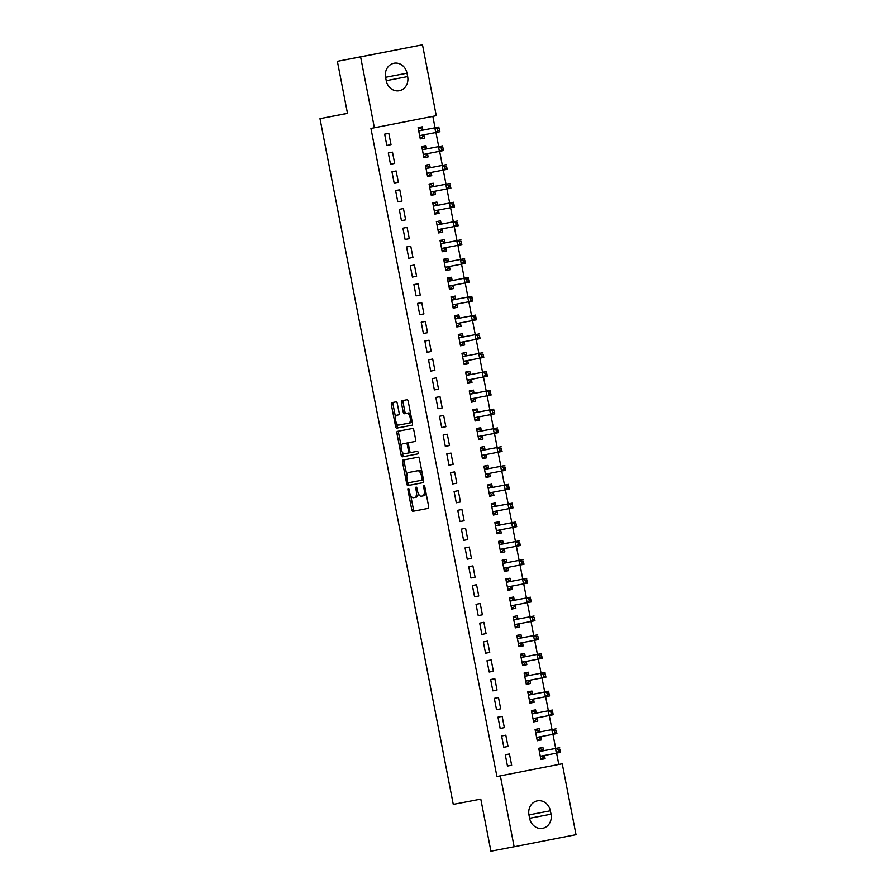 <?xml version="1.0" encoding="UTF-8"?>
<svg xmlns="http://www.w3.org/2000/svg" width="896" height="896" viewBox="0 0 896 896"><rect width="100%" height="100%" fill="white"/><g stroke="black" fill="none" stroke-linecap="round" stroke-linejoin="round"><path stroke-width="1.34" d="M408.274 488.589L408.274 488.589A1.322 0.605 -101 0 0 407.938 490L411.746 509.611A1.882 0.862 -101 0 0 412.944 511.291L428.142 508.39A1.882 0.862 -101 0 0 428.154 508.39A1.882 0.862 -101 0 0 428.635 506.386L424.816 486.763A1.322 0.605 -101 0 0 423.976 485.587L423.976 485.587A1.322 0.605 -101 0 0 423.64 486.998L424.133 489.53A6.014 2.755 -101 0 1 422.587 495.958L421.31 496.194A6.014 2.755 -101 0 1 417.458 490.806L416.965 488.275A1.322 0.605 -101 0 0 416.125 487.088L416.125 487.088A1.322 0.605 -101 0 0 415.789 488.499L416.282 491.03A6.014 2.755 -101 0 1 414.725 497.459L413.459 497.706A6.014 2.755 -101 0 1 409.606 492.307L409.114 489.776A1.322 0.605 -101 0 0 408.274 488.589M397.298 403.525A1.882 0.862 -101 0 0 396.099 401.845L391.832 402.662A1.882 0.862 -101 0 0 391.35 404.667L395.584 426.451A1.882 0.862 -101 0 0 396.782 428.131L411.981 425.23A1.882 0.862 -101 0 0 412.462 423.214L408.229 401.442A1.882 0.862 -101 0 0 407.03 399.75L401.878 400.736A1.882 0.862 -101 0 0 401.397 402.741L403.211 412.07A1.882 0.862 -101 0 0 404.41 413.75L406.963 413.258A5.029 2.296 -101 0 1 410.178 417.76A5.029 2.296 -101 0 1 408.89 423.136A5.029 2.296 -101 0 1 408.878 423.136L398.877 425.051A5.029 2.296 -101 0 1 395.662 420.549A5.029 2.296 -101 0 1 396.95 415.173A5.029 2.296 -101 0 1 396.962 415.173L398.63 414.859A1.882 0.862 -101 0 0 399.112 412.854L397.298 403.525M416.405 497.134L416.394 497.134A6.014 2.755 -101 0 0 416.405 497.134A6.014 2.755 -101 0 0 418.186 493.214M424.256 495.634L422.587 495.958A6.014 2.755 -101 0 0 422.587 495.958L424.245 495.634A6.014 2.755 -101 0 0 424.256 495.634A6.014 2.755 -101 0 0 425.97 492.699M374.382 127.781L360.606 56.885L422.486 44.8L436.262 115.696L370.944 128.442L496.922 776.518L562.24 763.773L576.016 834.68L514.136 846.754L500.36 775.858M514.136 846.754L490.918 851.2L480.794 799.109L453.264 804.373L319.984 118.675L347.502 113.411L337.378 61.32L360.606 56.885M402.987 460.074L402.987 460.074A1.882 0.862 -101 0 0 402.506 462.078L406.739 483.862A1.882 0.862 -101 0 0 407.949 485.542L423.136 482.642A1.882 0.862 -101 0 0 423.147 482.642A1.882 0.862 -101 0 0 423.629 480.626L419.395 458.853A1.882 0.862 -101 0 0 418.186 457.162L402.987 460.074M401.162 455.157L396.928 433.373A1.882 0.862 -101 0 1 397.41 431.368L412.608 428.456A1.882 0.862 -101 0 1 413.818 430.147L415.621 439.466A1.882 0.862 -101 0 1 415.139 441.47L408.979 442.646A1.882 0.862 -101 0 0 408.486 444.662L409.696 450.845A1.882 0.862 -101 0 0 410.894 452.525L417.312 451.304A1.322 0.605 -101 0 1 418.152 452.48A1.322 0.605 -101 0 1 417.816 453.88L402.36 456.837A1.882 0.862 -101 0 1 401.162 455.157L402.83 454.832L402.304 452.11M347.48 113.31L319.984 118.675M390.488 164.248L394.677 163.43L392.482 152.152L388.293 152.97L390.488 164.248L394.677 163.43M428.12 156.901L423.931 157.707L428.12 156.901L427.526 153.854M426.518 148.669L425.925 145.622L421.747 146.44L423.942 157.718M397.802 201.858L401.979 201.051L399.784 189.762L395.606 190.579L397.802 201.858M435.434 194.522L431.245 195.317L435.434 194.522L434.84 191.475M433.832 186.278L433.238 183.232L429.061 184.05L431.245 195.328M405.115 239.478L409.293 238.661L407.098 227.371L402.92 228.189L405.115 239.478L409.293 238.661M441.146 223.888L440.552 220.842L436.363 221.659L438.558 232.949L442.747 232.131L442.154 229.085M412.429 277.088L416.606 276.27L414.411 264.992L410.234 265.81L412.429 277.088L416.606 276.27M450.05 269.741L445.872 270.547L450.05 269.741L449.467 266.694M448.448 261.509L447.866 258.462L443.677 259.28L445.872 270.558M419.731 314.698L423.92 313.891L421.725 302.602L417.547 303.419L419.731 314.698M457.363 307.362L453.186 308.157L457.363 307.362L456.77 304.315M455.762 299.118L455.168 296.072L450.99 296.89L453.186 308.168M427.045 352.318L431.222 351.501L429.038 340.211L424.85 341.029L427.045 352.318L431.222 351.501M463.075 336.728L462.482 333.682L458.304 334.499L460.499 345.789L464.677 344.971L464.083 341.925M434.358 389.928L438.536 389.11L436.341 377.832L432.163 378.65L434.358 389.928L438.536 389.11M471.99 382.581L467.802 383.387L471.99 382.581L471.397 379.534M470.389 374.349L469.795 371.302L465.618 372.12L467.802 383.398M441.672 427.538L445.85 426.731L443.654 415.442L439.477 416.259L441.672 427.538M479.304 420.202L475.115 420.997L479.304 420.202L478.71 417.155M477.702 411.958L477.109 408.912L472.92 409.73L475.115 421.008M448.986 465.158L453.163 464.341L450.968 453.051L446.79 453.869L448.986 465.158M485.005 449.568L484.422 446.522L480.234 447.339L482.429 458.629L486.606 457.811L486.024 454.765M456.288 502.768L460.477 501.95L458.282 490.672L454.093 491.49L456.288 502.768L460.477 501.95M493.92 495.421L489.742 496.227L493.92 495.421L493.326 492.374M492.318 487.189L491.725 484.142L487.547 484.96L489.742 496.238M463.602 540.378L467.779 539.571L465.595 528.282L461.406 529.099L463.602 540.378M501.234 533.042L497.045 533.837L501.234 533.042L500.64 529.995M499.632 524.798L499.038 521.752L494.861 522.57L497.056 533.848M470.915 577.998L475.093 577.181L472.898 565.891L468.72 566.709L470.915 577.998L475.093 577.181M506.946 562.408L506.352 559.362L502.174 560.179L504.358 571.469L508.547 570.651L507.954 567.605M478.229 615.608L482.406 614.79L480.211 603.512L476.034 604.33L478.229 615.608L482.406 614.79M515.861 608.261L511.672 609.067L515.861 608.261L515.267 605.214M514.259 600.018L513.666 596.982L509.477 597.8L511.672 609.078M485.542 653.218L489.72 652.4L487.525 641.122L483.347 641.939L485.542 653.218M523.163 645.882L518.986 646.677L523.163 645.882L522.57 642.835M521.562 637.638L520.968 634.592L516.79 635.41L518.986 646.688M492.845 690.838L497.034 690.021L494.838 678.731L490.65 679.549L492.845 690.838L497.034 690.021M528.875 675.248L528.282 672.202L524.104 673.019L526.299 684.309L530.477 683.491L529.883 680.445M500.158 728.448L504.336 727.63L502.152 716.352L497.963 717.17L500.158 728.448L504.336 727.63M537.79 721.101L533.602 721.907L537.79 721.101L537.197 718.054M536.189 712.858L535.595 709.822L531.418 710.64L533.613 721.918M507.472 766.058L511.65 765.24L509.454 753.962L505.277 754.779L507.472 766.058M545.104 758.71L540.915 759.517L545.104 758.71L544.51 755.675M543.502 750.478L542.909 747.432L538.731 748.25L540.915 759.528M496.922 776.518L558.802 764.434L556.595 753.122M555.677 748.406L552.944 734.317M552.026 729.59L549.282 715.501M548.374 710.786L545.63 696.696M544.712 691.981L541.979 677.891M541.061 673.176L538.317 659.086M537.398 654.371L534.666 640.282M533.747 635.566L531.003 621.477M530.096 616.762L527.352 602.661M526.434 597.946L523.701 583.856M522.782 579.141L520.038 565.051M519.12 560.336L516.387 546.246M515.469 541.531L512.725 527.442M511.818 522.726L509.074 508.637M508.155 503.922L505.422 489.821M504.504 485.106L501.76 471.016M500.842 466.301L498.109 452.211M497.19 447.496L494.458 433.406M493.539 428.691L490.795 414.602M489.877 409.886L487.144 395.797M486.226 391.082L483.482 376.992M482.563 372.266L479.83 358.176M478.912 353.461L476.179 339.371M475.261 334.656L472.517 320.566M471.598 315.851L468.866 301.762M467.947 297.046L465.203 282.957M464.285 278.242L461.552 264.152M460.634 259.426L457.901 245.336M456.982 240.621L454.238 226.531M453.32 221.816L450.587 207.726M449.669 203.011L446.925 188.922M446.006 184.206L443.274 170.117M442.355 165.402L439.622 151.312M438.704 146.586L435.96 132.496M435.042 127.781L432.824 116.368M541.442 739.906L537.264 740.712L541.442 739.906L540.848 736.87M539.84 731.674L539.246 728.627L535.069 729.445L537.264 740.723M503.81 747.253L507.998 746.435L505.803 735.157L501.626 735.974L503.81 747.253L507.998 746.435M532.526 694.053L531.944 691.018L527.755 691.824L529.95 703.114L534.139 702.296L533.546 699.25M496.507 709.643L500.685 708.826L498.49 697.536L494.312 698.354L496.507 709.643L500.685 708.826M526.826 664.686L522.637 665.482L526.826 664.686L526.232 661.64M525.224 656.443L524.63 653.397L520.453 654.214L522.637 665.504M489.194 672.034L493.371 671.216L491.176 659.926L486.998 660.744L489.194 672.034M519.512 627.066L515.323 627.872L519.512 627.066L518.918 624.03M517.91 618.834L517.317 615.787L513.139 616.605L515.334 627.883M481.88 634.413L486.058 633.595L483.874 622.317L479.685 623.134L481.88 634.413L486.058 633.595M510.597 581.213L510.003 578.178L505.826 578.984L508.021 590.274L512.198 589.456L511.605 586.41M474.566 596.803L478.755 595.986L476.56 584.707L472.371 585.514L474.566 596.803L478.755 595.986M504.885 551.846L500.707 552.642L504.885 551.846L504.291 548.8M503.283 543.603L502.69 540.557L498.512 541.374L500.707 552.664M467.264 559.194L471.442 558.376L469.246 547.086L465.069 547.904L467.264 559.194M497.582 514.226L493.394 515.032L497.582 514.226L496.989 511.19M495.981 505.994L495.387 502.947L491.198 503.765L493.394 515.043M459.95 521.573L464.128 520.755L461.933 509.477L457.755 510.294L459.95 521.573L464.128 520.755M488.667 468.373L488.074 465.338L483.896 466.144L486.08 477.434L490.269 476.616L489.675 473.57M452.637 483.963L456.814 483.146L454.619 471.867L450.442 472.674L452.637 483.963L456.814 483.146M481.354 430.763L480.76 427.717L476.582 428.534L478.778 439.824L482.955 439.006L482.362 435.96M445.323 446.354L449.501 445.536L447.317 434.246L443.128 435.064L445.323 446.354M475.642 401.386L471.464 402.192L475.642 401.386L475.048 398.35M474.04 393.154L473.446 390.107L469.269 390.925L471.464 402.203M438.01 408.733L442.198 407.915L440.003 396.637L435.826 397.454L438.01 408.733L442.198 407.915M466.726 355.533L466.144 352.498L461.955 353.304L464.15 364.594L468.328 363.776L467.746 360.73M430.707 371.123L434.885 370.306L432.69 359.027L428.512 359.834L430.707 371.123L434.885 370.306M461.026 326.166L456.837 326.962L461.026 326.166L460.432 323.12M459.424 317.923L458.83 314.877L454.642 315.694L456.837 326.984M423.394 333.514L427.571 332.696L425.376 321.406L421.198 322.224L423.394 333.514M453.712 288.546L449.523 289.352L453.712 288.546L453.118 285.51M452.11 280.314L451.517 277.267L447.339 278.085L449.523 289.363M416.08 295.893L420.258 295.075L418.062 283.797L413.885 284.614L416.08 295.893L420.258 295.075M444.797 242.693L444.203 239.658L440.026 240.464L442.221 251.754L446.398 250.936L445.805 247.89M408.766 258.283L412.944 257.466L410.76 246.187L406.571 246.994L408.766 258.283L412.944 257.466M439.085 213.326L434.907 214.122L439.085 213.326L438.491 210.28M437.483 205.083L436.89 202.037L432.712 202.854L434.907 214.144M401.453 220.674L405.642 219.856L403.446 208.566L399.269 209.384L401.453 220.674M431.771 175.706L427.594 176.512L431.771 175.706L431.189 172.67M430.17 167.474L429.587 164.427L425.398 165.245L427.594 176.523M394.15 183.053L398.328 182.235L396.133 170.957L391.955 171.774L394.15 183.053L398.328 182.235M422.867 129.853L422.274 126.818L418.085 127.624L420.28 138.914L424.469 138.096L423.875 135.05M386.837 145.443L391.014 144.626L388.819 133.347L384.642 134.154L386.837 145.443L391.014 144.626M385.594 77.381A12.264 10.909 -100.8 0 1 393.994 63.246A12.264 10.909 -100.8 0 1 406.997 73.203L407.658 76.586A12.264 10.909 -100.8 0 1 399.258 90.72A12.264 10.909 -100.8 0 1 386.254 80.763L385.594 77.381M337.378 61.32L422.486 44.8M558.802 764.434L562.24 763.773M551.029 814.184A12.264 10.909 -100.8 0 1 542.629 828.318A12.264 10.909 -100.8 0 1 529.626 818.362L528.965 814.979A12.264 10.909 -100.8 0 1 537.365 800.845A12.264 10.909 -100.8 0 1 550.368 810.79L551.029 814.184L529.603 818.283M511.65 765.24L507.472 766.046M534.139 702.296L529.95 703.091M530.477 683.491L526.299 684.286M493.371 671.216L489.194 672.011M489.72 652.4L485.531 653.206M512.198 589.456L508.021 590.251M508.547 570.651L504.358 571.446M471.442 558.376L467.253 559.171M467.779 539.571L463.602 540.366M490.269 476.616L486.08 477.411M486.606 457.811L482.429 458.606M453.163 464.341L448.974 465.136M482.955 439.006L478.766 439.802M449.501 445.536L445.323 446.331M445.85 426.731L441.661 427.526M468.328 363.776L464.15 364.571M464.677 344.971L460.488 345.766M427.571 332.696L423.382 333.491M423.92 313.891L419.731 314.686M446.398 250.936L442.21 251.742M442.747 232.131L438.558 232.926M405.642 219.856L401.453 220.651M401.979 201.051L397.802 201.846M424.469 138.096L420.28 138.902M410.76 495.611L413.414 509.286A1.882 0.862 -101 0 0 414.624 510.966L428.221 508.368M408.262 482.787L408.408 483.538A1.882 0.862 -101 0 0 409.618 485.218L423.214 482.619M404.6 459.76A1.882 0.862 -101 0 0 404.174 461.754L406.84 475.44M407.523 481.6A1.322 0.605 -101 0 0 408.374 482.787L421.714 480.234A1.322 0.605 -101 0 0 422.05 478.822L421.534 476.146A6.014 2.755 -101 0 0 417.682 470.758L408.565 472.506A6.014 2.755 -101 0 0 408.554 472.506A6.014 2.755 -101 0 0 407.008 478.923L407.523 481.6M423.382 479.909L421.714 480.234L423.382 479.909A1.322 0.605 -101 0 0 423.483 479.864M422.05 472.517A6.014 2.755 -101 0 0 419.35 470.434L417.682 470.758M410.222 472.181A6.014 2.755 -101 0 1 410.234 472.181L419.35 470.434M401.162 446.197L398.597 433.048L396.928 433.373M399.011 431.054A1.882 0.862 -101 0 0 398.597 433.048M415.206 441.448L410.648 442.322M417.872 453.869L402.36 456.837M408.486 443.307A1.882 0.862 -101 0 0 407.781 442.87L402.573 443.878A5.029 2.296 -101 0 0 402.573 443.878A5.029 2.296 -101 0 0 401.285 449.243A5.029 2.296 -101 0 0 404.499 453.746L408.027 453.074A1.882 0.862 -101 0 0 408.509 451.069L407.31 444.886A1.882 0.862 -101 0 0 406.101 443.195L404.253 443.542A5.029 2.296 -101 0 0 404.242 443.554M409.696 452.749L408.027 453.074L409.696 452.749A1.882 0.862 -101 0 0 410.189 452.099M402.83 454.832A1.882 0.862 -101 0 0 404.04 456.512M396.962 415.173L398.63 414.859A5.029 2.296 -101 0 0 398.619 414.848L398.698 414.837M410.558 422.811L408.89 423.136L410.558 422.811A5.029 2.296 -101 0 0 411.958 420.616M410.76 414.456A5.029 2.296 -101 0 0 408.632 412.933L406.963 413.258M403.48 400.434A1.882 0.862 -101 0 0 403.066 402.416L404.88 411.746A1.882 0.862 -101 0 0 406.078 413.426L408.632 412.933M396.749 423.528L397.253 426.126A1.882 0.862 -101 0 0 398.451 427.806L412.048 425.208M393.434 402.349A1.882 0.862 -101 0 0 393.019 404.342L395.55 417.379M540.736 758.587L542.528 758.229L544.611 755.541A1.915 0.874 79 0 1 544.802 755.373M538.91 749.179L540.702 748.832L538.91 749.168M540.333 756.493L540.434 756.358A1.915 0.874 79 0 1 540.725 756.157L556.382 753.166L555.464 748.462L559.653 747.645L543.995 750.635A1.915 0.874 79 0 1 543.648 750.568L540.702 748.832M559.787 749.09L560.56 752.349L556.382 753.166L558.477 751.296L560.157 750.971L559.787 749.09L558.118 749.414L558.477 751.296M558.118 749.414L555.464 748.462L539.818 751.453A1.915 0.874 79 0 1 539.47 751.374L539.314 751.296M560.157 750.971L560.56 752.349M537.085 739.771L538.866 739.424L540.96 736.725A1.915 0.874 79 0 1 541.139 736.568M535.248 730.374L537.04 730.027L535.248 730.363M536.67 737.677L536.771 737.542A1.915 0.874 79 0 1 537.074 737.352L552.731 734.35L551.813 729.658L555.99 728.84L540.344 731.83A1.915 0.874 79 0 1 539.986 731.752L537.04 730.027M556.136 730.274L556.909 733.544L552.731 734.35L556.494 732.155L556.136 730.274L554.456 730.61L554.826 732.491M554.456 730.61L551.813 729.658L536.155 732.648A1.915 0.874 79 0 1 535.808 732.57L535.662 732.491M556.494 732.155L556.909 733.544M533.422 720.966L535.214 720.619L537.298 717.92A1.915 0.874 79 0 1 537.488 717.763M531.597 711.57L533.389 711.211L531.597 711.558M533.019 718.872L533.12 718.738A1.915 0.874 79 0 1 533.411 718.547L549.069 715.546L548.162 710.842L552.339 710.035L536.682 713.026A1.915 0.874 79 0 1 536.334 712.947L533.389 711.211M552.474 711.469L553.246 714.728L549.069 715.546L552.843 713.35L552.474 711.469L550.805 711.794L551.174 713.675M550.805 711.794L548.162 710.842L532.504 713.843A1.915 0.874 79 0 1 532.157 713.765L532.011 713.675M552.843 713.35L553.246 714.728M529.771 702.162L531.563 701.814L533.646 699.115A1.915 0.874 79 0 1 533.837 698.958M527.946 692.765L529.726 692.406L527.934 692.754M529.357 700.067L529.469 699.933A1.915 0.874 79 0 1 529.76 699.731L545.418 696.741L544.499 692.037L548.677 691.219L533.03 694.221A1.915 0.874 79 0 1 532.683 694.142L529.726 692.406M548.822 692.664L549.595 695.923L545.418 696.741L547.512 694.87L549.181 694.546L548.822 692.664L547.142 692.989L547.512 694.87M547.142 692.989L544.499 692.037L528.842 695.038A1.915 0.874 79 0 1 528.494 694.96L528.349 694.87M549.181 694.546L549.595 695.923M526.109 683.357L527.901 683.01L529.995 680.31A1.915 0.874 79 0 1 530.174 680.154M524.283 673.949L526.075 673.602L524.283 673.949M525.706 681.262L525.806 681.128A1.915 0.874 79 0 1 526.098 680.926L541.755 677.936L540.848 673.232L545.026 672.414L529.368 675.416A1.915 0.874 79 0 1 529.021 675.338L526.075 673.602M545.16 673.859L545.944 677.118L541.755 677.936L545.53 675.741L545.16 673.859L543.491 674.184L543.861 676.066M543.491 674.184L540.848 673.232L525.19 676.222A1.915 0.874 79 0 1 524.843 676.155L524.698 676.066M545.53 675.741L545.944 677.118M522.458 664.552L524.25 664.205L526.333 661.506A1.915 0.874 79 0 1 526.523 661.349M520.632 655.144L522.424 654.797L520.632 655.144M522.054 662.458L522.155 662.323A1.915 0.874 79 0 1 522.446 662.122L538.104 659.131L537.186 654.427L541.374 653.61L525.717 656.6A1.915 0.874 79 0 1 525.37 656.533L522.424 654.797M541.509 655.054L542.282 658.314L538.104 659.131L540.198 657.261L541.878 656.936L541.509 655.054L539.84 655.379L540.198 657.261M539.84 655.379L537.186 654.427L521.539 657.418A1.915 0.874 79 0 1 521.192 657.35L521.035 657.261M541.878 656.936L542.282 658.314M518.806 645.747L520.587 645.389L522.682 642.701A1.915 0.874 79 0 1 522.861 642.533M516.97 636.339L518.762 635.992L516.97 636.328M518.392 643.653L518.504 643.518A1.915 0.874 79 0 1 518.795 643.317L534.453 640.326L533.534 635.622L537.712 634.805L522.066 637.795A1.915 0.874 79 0 1 521.707 637.728L518.762 635.992M537.858 636.25L538.63 639.509L534.453 640.326L536.547 638.456L538.216 638.131L537.858 636.25L536.178 636.574L536.547 638.456M536.178 636.574L533.534 635.622L517.877 638.613A1.915 0.874 79 0 1 517.53 638.534L517.384 638.456M538.216 638.131L538.63 639.509M515.144 626.931L516.936 626.584L519.019 623.885A1.915 0.874 79 0 1 519.21 623.728M513.318 617.534L515.11 617.187L513.318 617.523M514.741 624.837L514.842 624.702A1.915 0.874 79 0 1 515.133 624.512L530.79 621.51L529.883 616.818L534.061 616L518.403 618.99A1.915 0.874 79 0 1 518.056 618.912L515.11 617.187M534.195 617.434L534.968 620.704L530.79 621.51L534.565 619.315L534.195 617.434L532.526 617.77L532.896 619.651M532.526 617.77L529.883 616.818L514.226 619.808A1.915 0.874 79 0 1 513.878 619.73L513.733 619.651M534.565 619.315L534.968 620.704M511.493 608.126L513.285 607.779L515.368 605.08A1.915 0.874 79 0 1 515.558 604.923M509.667 598.73L511.448 598.371L509.656 598.718M511.078 606.032L511.19 605.898A1.915 0.874 79 0 1 511.482 605.707L527.139 602.706L526.221 598.002L530.398 597.195L514.752 600.186A1.915 0.874 79 0 1 514.405 600.107L511.448 598.371M530.544 598.629L531.317 601.888L527.139 602.706L529.234 600.835L530.902 600.51L530.544 598.629L528.864 598.954L529.234 600.835M528.864 598.954L526.221 598.002L510.563 601.003A1.915 0.874 79 0 1 510.216 600.925L510.07 600.835M530.902 600.51L531.317 601.888M507.83 589.322L509.622 588.974L511.717 586.275A1.915 0.874 79 0 1 511.896 586.118M506.005 579.925L507.797 579.566L506.005 579.914M507.427 587.227L507.528 587.093A1.915 0.874 79 0 1 507.819 586.891L523.477 583.901L522.57 579.197L526.747 578.379L511.09 581.381A1.915 0.874 79 0 1 510.742 581.302L507.797 579.566M526.882 579.824L527.666 583.083L523.477 583.901L527.251 581.706L526.882 579.824L525.213 580.149L525.582 582.03M525.213 580.149L522.57 579.197L506.912 582.198A1.915 0.874 79 0 1 506.565 582.12L506.419 582.03M527.251 581.706L527.666 583.083M504.179 570.517L505.971 570.17L508.054 567.47A1.915 0.874 79 0 1 508.245 567.314M502.354 561.109L504.146 560.762L502.354 561.109M503.776 568.422L503.877 568.288A1.915 0.874 79 0 1 504.168 568.086L519.826 565.096L518.907 560.392L523.096 559.574L507.438 562.576A1.915 0.874 79 0 1 507.091 562.498L504.146 560.762M523.23 561.019L524.003 564.278L519.826 565.096L521.92 563.226L523.6 562.901L523.23 561.019L521.562 561.344L521.92 563.226M521.562 561.344L518.907 560.392L503.261 563.382A1.915 0.874 79 0 1 502.914 563.315L502.757 563.226M523.6 562.901L524.003 564.278M500.528 551.712L502.32 551.365L504.403 548.666A1.915 0.874 79 0 1 504.582 548.509M498.691 542.304L500.483 541.957L498.691 542.304M500.114 549.618L500.226 549.483A1.915 0.874 79 0 1 500.517 549.282L516.174 546.291L515.256 541.587L519.434 540.77L503.787 543.76A1.915 0.874 79 0 1 503.44 543.693L500.483 541.957M519.579 542.214L520.352 545.474L516.174 546.291L518.269 544.421L519.938 544.096L519.579 542.214L517.899 542.539L518.269 544.421M517.899 542.539L515.256 541.587L499.598 544.578A1.915 0.874 79 0 1 499.251 544.51L499.106 544.421M519.938 544.096L520.352 545.474M496.866 532.907L498.658 532.549L500.741 529.861A1.915 0.874 79 0 1 500.931 529.693M495.04 523.499L496.832 523.152L495.04 523.488M496.462 530.813L496.563 530.678A1.915 0.874 79 0 1 496.854 530.477L512.512 527.486L511.605 522.782L515.782 521.965L500.125 524.955A1.915 0.874 79 0 1 499.778 524.888L496.832 523.152M515.917 523.41L516.701 526.669L512.512 527.486L516.286 525.291L515.917 523.41L514.248 523.734L514.618 525.616M514.248 523.734L511.605 522.782L495.947 525.773A1.915 0.874 79 0 1 495.6 525.694L495.454 525.616M516.286 525.291L516.701 526.669M493.214 514.091L495.006 513.744L497.09 511.045A1.915 0.874 79 0 1 497.28 510.888M491.389 504.694L493.181 504.347L491.378 504.683M492.8 511.997L492.912 511.862A1.915 0.874 79 0 1 493.203 511.672L508.861 508.67L507.942 503.978L512.131 503.16L496.474 506.15A1.915 0.874 79 0 1 496.126 506.072L493.181 504.347M512.266 504.594L513.038 507.864L508.861 508.67L512.624 506.475L512.266 504.594L510.597 504.93L510.955 506.811M510.597 504.93L507.942 503.978L492.285 506.968A1.915 0.874 79 0 1 491.938 506.89L491.792 506.811M512.624 506.475L513.038 507.864M489.552 495.286L491.344 494.939L493.438 492.24A1.915 0.874 79 0 1 493.618 492.083M487.726 485.89L489.518 485.531L487.726 485.878M489.149 493.192L489.25 493.058A1.915 0.874 79 0 1 489.552 492.867L505.198 489.866L504.291 485.162L508.469 484.355L492.811 487.346A1.915 0.874 79 0 1 492.464 487.267L489.518 485.531M508.603 485.789L509.387 489.048L505.198 489.866L508.973 487.67L508.603 485.789L506.934 486.114L507.304 487.995M506.934 486.114L504.291 485.162L488.634 488.163A1.915 0.874 79 0 1 488.286 488.085L488.141 487.995M508.973 487.67L509.387 489.048M485.901 476.482L487.693 476.134L489.776 473.435A1.915 0.874 79 0 1 489.966 473.278M484.075 467.085L485.867 466.726L484.075 467.074M485.498 474.387L485.598 474.253A1.915 0.874 79 0 1 485.89 474.051L501.547 471.061L500.629 466.357L504.818 465.539L489.16 468.541A1.915 0.874 79 0 1 488.813 468.462L485.867 466.726M504.952 466.984L505.725 470.243L501.547 471.061L503.642 469.19L505.322 468.866L504.952 466.984L503.283 467.309L503.642 469.19M503.283 467.309L500.629 466.357L484.982 469.358A1.915 0.874 79 0 1 484.635 469.28L484.478 469.19M505.322 468.866L505.725 470.243M482.25 457.677L484.042 457.33L486.125 454.63A1.915 0.874 79 0 1 486.304 454.474M480.413 448.269L482.205 447.922L480.413 448.269M481.835 455.582L481.947 455.448A1.915 0.874 79 0 1 482.238 455.246L497.896 452.256L496.978 447.552L501.155 446.734L485.509 449.736A1.915 0.874 79 0 1 485.162 449.658L482.205 447.922M501.301 448.179L502.074 451.438L497.896 452.256L499.99 450.386L501.659 450.061L501.301 448.179L499.621 448.504L499.99 450.386M499.621 448.504L496.978 447.552L481.32 450.542A1.915 0.874 79 0 1 480.973 450.475L480.827 450.386M501.659 450.061L502.074 451.438M478.587 438.872L480.379 438.525L482.462 435.826A1.915 0.874 79 0 1 482.653 435.669M476.762 429.464L478.554 429.117L476.762 429.464M478.184 436.778L478.285 436.643A1.915 0.874 79 0 1 478.576 436.442L494.234 433.451L493.326 428.747L497.504 427.93L481.846 430.92A1.915 0.874 79 0 1 481.499 430.853L478.554 429.117M497.638 429.374L498.422 432.634L494.234 433.451L498.008 431.256L497.638 429.374L495.97 429.699L496.339 431.581M495.97 429.699L493.326 428.747L477.669 431.738A1.915 0.874 79 0 1 477.322 431.67L477.176 431.581M498.008 431.256L498.422 432.634M474.936 420.067L476.728 419.709L478.811 417.021A1.915 0.874 79 0 1 479.002 416.853M473.11 410.659L474.902 410.312L473.099 410.648M474.522 417.973L474.634 417.838A1.915 0.874 79 0 1 474.925 417.637L490.582 414.646L489.664 409.942L493.853 409.125L478.195 412.115A1.915 0.874 79 0 1 477.848 412.048L474.902 410.312M493.987 410.57L494.76 413.829L490.582 414.646L492.677 412.776L494.346 412.451L493.987 410.57L492.318 410.894L492.677 412.776M492.318 410.894L489.664 409.942L474.006 412.933A1.915 0.874 79 0 1 473.659 412.854L473.514 412.776M494.346 412.451L494.76 413.829M471.274 401.251L473.066 400.904L475.16 398.216A1.915 0.874 79 0 1 475.339 398.048M469.448 391.854L471.24 391.507L469.448 391.843M470.87 399.157L470.971 399.022A1.915 0.874 79 0 1 471.274 398.832L486.92 395.83L486.013 391.138L490.19 390.32L474.533 393.31A1.915 0.874 79 0 1 474.186 393.232L471.24 391.507M490.325 391.754L491.109 395.024L486.92 395.83L490.694 393.635L490.325 391.754L488.656 392.09L489.026 393.971M488.656 392.09L486.013 391.138L470.355 394.128A1.915 0.874 79 0 1 470.008 394.05L469.862 393.971M490.694 393.635L491.109 395.024M467.622 382.446L469.414 382.099L471.498 379.4A1.915 0.874 79 0 1 471.688 379.243M465.797 373.05L467.589 372.702L465.797 373.038M467.219 380.352L467.32 380.218A1.915 0.874 79 0 1 467.611 380.027L483.269 377.026L482.35 372.322L486.539 371.515L470.882 374.506A1.915 0.874 79 0 1 470.534 374.427L467.589 372.702M486.674 372.949L487.446 376.208L483.269 377.026L485.363 375.155L487.043 374.83L486.674 372.949L485.005 373.274L485.363 375.155M485.005 373.274L482.35 372.322L466.704 375.323A1.915 0.874 79 0 1 466.357 375.245L466.2 375.155M487.043 374.83L487.446 376.208M463.971 363.642L465.763 363.294L467.846 360.595A1.915 0.874 79 0 1 468.026 360.438M462.134 354.245L463.926 353.886L462.134 354.234M463.557 361.547L463.669 361.413A1.915 0.874 79 0 1 463.96 361.211L479.618 358.221L478.699 353.517L482.877 352.699L467.23 355.701A1.915 0.874 79 0 1 466.883 355.622L463.926 353.886M483.022 354.144L483.795 357.403L479.618 358.221L481.712 356.35L483.381 356.026L483.022 354.144L481.342 354.469L481.712 356.35M481.342 354.469L478.699 353.517L463.042 356.518A1.915 0.874 79 0 1 462.694 356.44L462.549 356.35M483.381 356.026L483.795 357.403M460.309 344.837L462.101 344.49L464.184 341.79A1.915 0.874 79 0 1 464.374 341.634M458.483 335.429L460.275 335.082L458.483 335.429M459.906 342.742L460.006 342.608A1.915 0.874 79 0 1 460.298 342.406L475.955 339.416L475.048 334.712L479.226 333.894L463.568 336.896A1.915 0.874 79 0 1 463.221 336.818L460.275 335.082M479.36 335.339L480.144 338.598L475.955 339.416L479.73 337.221L479.36 335.339L477.691 335.664L478.061 337.546M477.691 335.664L475.048 334.712L459.39 337.702A1.915 0.874 79 0 1 459.043 337.635L458.898 337.546M479.73 337.221L480.144 338.598M456.658 326.032L458.45 325.685L460.533 322.986A1.915 0.874 79 0 1 460.723 322.829M456.243 323.938L456.355 323.803A1.915 0.874 79 0 1 456.646 323.602L472.304 320.611L471.386 315.907L475.574 315.09L459.917 318.08A1.915 0.874 79 0 1 459.57 318.013L456.624 316.277M475.709 316.534L476.482 319.794L472.304 320.611L474.398 318.741L476.078 318.416L475.709 316.534L474.04 316.859L474.398 318.741M474.04 316.859L471.386 315.907L455.728 318.898A1.915 0.874 79 0 1 455.381 318.83L455.235 318.741M476.078 318.416L476.482 319.794M452.995 307.227L454.787 306.869L456.882 304.181A1.915 0.874 79 0 1 457.061 304.013M451.17 297.819L452.962 297.472L451.17 297.808M452.592 305.133L452.693 304.998A1.915 0.874 79 0 1 452.995 304.797L468.642 301.806L467.734 297.102L471.912 296.285L456.254 299.275A1.915 0.874 79 0 1 455.907 299.208L452.962 297.472M472.046 297.73L472.83 300.989L468.642 301.806L472.416 299.611L472.046 297.73L470.378 298.054L470.747 299.936M470.378 298.054L467.734 297.102L452.077 300.093A1.915 0.874 79 0 1 451.73 300.014L451.584 299.936M472.416 299.611L472.83 300.989M449.344 288.411L451.136 288.064L453.219 285.376A1.915 0.874 79 0 1 453.41 285.208M447.518 279.014L449.31 278.667L447.518 279.003M448.941 286.317L449.042 286.182A1.915 0.874 79 0 1 449.333 285.992L464.99 282.99L464.072 278.298L468.261 277.48L452.603 280.47A1.915 0.874 79 0 1 452.256 280.392L449.31 278.667M468.395 278.914L469.168 282.184L464.99 282.99L468.765 280.795L468.395 278.914L466.726 279.25L467.085 281.131M466.726 279.25L464.072 278.298L448.426 281.288A1.915 0.874 79 0 1 448.078 281.21L447.922 281.131M468.765 280.795L469.168 282.184M445.693 269.606L447.485 269.259L449.568 266.56A1.915 0.874 79 0 1 449.747 266.403M443.856 260.21L445.648 259.862L443.856 260.198M445.278 267.512L445.39 267.378A1.915 0.874 79 0 1 445.682 267.187L461.339 264.186L460.421 259.482L464.598 258.675L448.952 261.666A1.915 0.874 79 0 1 448.605 261.587L445.648 259.862M464.744 260.109L465.517 263.368L461.339 264.186L463.434 262.315L465.102 261.99L464.744 260.109L463.064 260.434L463.434 262.315M463.064 260.434L460.421 259.482L444.763 262.483A1.915 0.874 79 0 1 444.416 262.405L444.27 262.315M465.102 261.99L465.517 263.368M442.03 250.802L443.822 250.454L445.906 247.755A1.915 0.874 79 0 1 446.096 247.598M440.205 241.405L441.997 241.046L440.205 241.394M441.627 248.707L441.728 248.573A1.915 0.874 79 0 1 442.019 248.371L457.677 245.381L456.77 240.677L460.947 239.859L445.29 242.861A1.915 0.874 79 0 1 444.942 242.782L441.997 241.046M461.082 241.304L461.866 244.563L457.677 245.381L461.451 243.186L461.082 241.304L459.413 241.629L459.782 243.51M459.413 241.629L456.77 240.677L441.112 243.678A1.915 0.874 79 0 1 440.765 243.6L440.619 243.51M461.451 243.186L461.866 244.563M438.379 231.997L440.171 231.65L442.254 228.95A1.915 0.874 79 0 1 442.445 228.794M437.965 229.902L438.077 229.768A1.915 0.874 79 0 1 438.368 229.566L454.026 226.576L453.107 221.872L457.296 221.054L441.638 224.056A1.915 0.874 79 0 1 441.291 223.978L438.346 222.242M457.43 222.499L458.203 225.758L454.026 226.576L456.12 224.706L457.8 224.381L457.43 222.499L455.762 222.824L456.12 224.706M455.762 222.824L453.107 221.872L437.45 224.862A1.915 0.874 79 0 1 437.102 224.795L436.957 224.706M457.8 224.381L458.203 225.758M434.717 213.192L436.509 212.845L438.603 210.146A1.915 0.874 79 0 1 438.782 209.989M432.891 203.784L434.683 203.437L432.891 203.784M434.314 211.098L434.414 210.963A1.915 0.874 79 0 1 434.717 210.762L450.363 207.771L449.456 203.067L453.634 202.25L437.976 205.24A1.915 0.874 79 0 1 437.629 205.173L434.683 203.437M453.768 203.694L454.552 206.954L450.363 207.771L454.138 205.576L453.768 203.694L452.099 204.019L452.469 205.901M452.099 204.019L449.456 203.067L433.798 206.058A1.915 0.874 79 0 1 433.451 205.99L433.306 205.901M454.138 205.576L454.552 206.954M431.066 194.387L432.858 194.029L434.941 191.341A1.915 0.874 79 0 1 435.131 191.173M429.24 184.979L431.032 184.632L429.24 184.968M430.662 192.293L430.763 192.158A1.915 0.874 79 0 1 431.054 191.957L446.712 188.966L445.794 184.262L449.982 183.445L434.325 186.435A1.915 0.874 79 0 1 433.978 186.368L431.032 184.632M450.117 184.89L450.89 188.149L446.712 188.966L448.806 187.096L450.486 186.771L450.117 184.89L448.448 185.214L448.806 187.096M448.448 185.214L445.794 184.262L430.147 187.253A1.915 0.874 79 0 1 429.8 187.186L429.643 187.096M450.486 186.771L450.89 188.149M427.414 175.582L429.206 175.224L431.29 172.536A1.915 0.874 79 0 1 431.48 172.368M425.578 166.174L427.37 165.827L425.578 166.163M427 173.477L427.112 173.342A1.915 0.874 79 0 1 427.403 173.152L443.061 170.15L442.142 165.458L446.32 164.64L430.674 167.63A1.915 0.874 79 0 1 430.326 167.552L427.37 165.827M446.466 166.085L447.238 169.344L443.061 170.15L446.824 167.955L446.466 166.085L444.786 166.41L445.155 168.291M444.786 166.41L442.142 165.458L426.485 168.448A1.915 0.874 79 0 1 426.138 168.37L425.992 168.291M446.824 167.955L447.238 169.344M423.752 156.766L425.544 156.419L427.638 153.72A1.915 0.874 79 0 1 427.818 153.563M421.926 147.37L423.718 147.022L421.926 147.358M423.349 154.672L423.45 154.538A1.915 0.874 79 0 1 423.741 154.347L439.398 151.346L438.491 146.653L442.669 145.835L427.011 148.826A1.915 0.874 79 0 1 426.664 148.747L423.718 147.022M442.803 147.269L443.587 150.528L439.398 151.346L443.173 149.15L442.803 147.269L441.134 147.594L441.504 149.475M441.134 147.594L438.491 146.653L422.834 149.643A1.915 0.874 79 0 1 422.486 149.565L422.341 149.475M443.173 149.15L443.587 150.528M420.101 137.962L421.893 137.614L423.976 134.915A1.915 0.874 79 0 1 424.166 134.758M418.275 128.565L420.067 128.206L418.275 128.554M419.686 135.867L419.798 135.733A1.915 0.874 79 0 1 420.09 135.531L435.747 132.541L434.829 127.837L439.018 127.019L423.36 130.021A1.915 0.874 79 0 1 423.013 129.942L420.067 128.206M439.152 128.464L439.925 131.723L435.747 132.541L437.842 130.67L439.522 130.346L439.152 128.464L437.483 128.789L437.842 130.67M437.483 128.789L434.829 127.837L419.182 130.838A1.915 0.874 79 0 1 418.824 130.76L418.678 130.67M439.522 130.346L439.925 131.723M409.114 489.765L407.938 490M424.816 486.763L423.64 486.998M416.965 488.264L415.789 488.499M417.458 490.806L416.282 491.03M425.309 489.306L424.133 489.53M414.624 510.966L412.944 511.291M413.414 509.286L411.746 509.611M409.618 485.218L407.949 485.542M408.408 483.538L406.739 483.862M404.174 461.754L402.506 462.078M423.226 478.598L422.05 478.822M422.71 475.922L421.534 476.146M410.234 472.181L408.565 472.506L410.234 472.181M409.696 450.834L408.509 451.069M408.486 444.651L407.31 444.886M407.781 442.87L406.101 443.195M406.078 413.426L404.41 413.75M404.88 411.746L403.211 412.07M403.066 402.416L401.397 402.741M398.451 427.806L396.782 428.131M397.253 426.126L395.584 426.451M393.019 404.342L391.35 404.667M550.368 810.79L528.954 814.89M406.997 73.203L385.571 77.291M407.658 76.586L386.232 80.685M544.611 755.541L540.434 756.358M543.995 750.635L539.818 751.453M543.648 750.568L539.47 751.374M540.96 736.725L536.771 737.542M540.344 731.83L536.155 732.648M539.986 731.752L535.808 732.57M537.298 717.92L533.12 718.738M536.682 713.026L532.504 713.843M536.334 712.947L532.157 713.765M533.646 699.115L529.469 699.933M533.03 694.221L528.842 695.038M532.683 694.142L528.494 694.96M529.995 680.31L525.806 681.128M529.368 675.416L525.19 676.222M529.021 675.338L524.843 676.155M526.333 661.506L522.155 662.323M525.717 656.6L521.539 657.418M525.37 656.533L521.192 657.35M522.682 642.701L518.504 643.518M522.066 637.795L517.877 638.613M521.707 637.728L517.53 638.534M519.019 623.885L514.842 624.702M518.403 618.99L514.226 619.808M518.056 618.912L513.878 619.73M515.368 605.08L511.19 605.898M514.752 600.186L510.563 601.003M514.405 600.107L510.216 600.925M511.717 586.275L507.528 587.093M511.09 581.381L506.912 582.198M510.742 581.302L506.565 582.12M508.054 567.47L503.877 568.288M507.438 562.576L503.261 563.382M507.091 562.498L502.914 563.315M504.403 548.666L500.226 549.483M503.787 543.76L499.598 544.578M503.44 543.693L499.251 544.51M500.741 529.861L496.563 530.678M500.125 524.955L495.947 525.773M499.778 524.888L495.6 525.694M497.09 511.045L492.912 511.862M496.474 506.15L492.285 506.968M496.126 506.072L491.938 506.89M493.438 492.24L489.25 493.058M492.811 487.346L488.634 488.163M492.464 487.267L488.286 488.085M489.776 473.435L485.598 474.253M489.16 468.541L484.982 469.358M488.813 468.462L484.635 469.28M486.125 454.63L481.947 455.448M485.509 449.736L481.32 450.542M485.162 449.658L480.973 450.475M482.462 435.826L478.285 436.643M481.846 430.92L477.669 431.738M481.499 430.853L477.322 431.67M478.811 417.021L474.634 417.838M478.195 412.115L474.006 412.933M477.848 412.048L473.659 412.854M475.16 398.216L470.971 399.022M474.533 393.31L470.355 394.128M474.186 393.232L470.008 394.05M471.498 379.4L467.32 380.218M470.882 374.506L466.704 375.323M470.534 374.427L466.357 375.245M467.846 360.595L463.669 361.413M467.23 355.701L463.042 356.518M466.883 355.622L462.694 356.44M464.184 341.79L460.006 342.608M463.568 336.896L459.39 337.702M463.221 336.818L459.043 337.635M460.533 322.986L456.355 323.803M459.917 318.08L455.728 318.898M459.57 318.013L455.381 318.83M456.882 304.181L452.693 304.998M456.254 299.275L452.077 300.093M455.907 299.208L451.73 300.014M453.219 285.376L449.042 286.182M452.603 280.47L448.426 281.288M452.256 280.392L448.078 281.21M449.568 266.56L445.39 267.378M448.952 261.666L444.763 262.483M448.605 261.587L444.416 262.405M445.906 247.755L441.728 248.573M445.29 242.861L441.112 243.678M444.942 242.782L440.765 243.6M442.254 228.95L438.077 229.768M441.638 224.056L437.45 224.862M441.291 223.978L437.102 224.795M438.603 210.146L434.414 210.963M437.976 205.24L433.798 206.058M437.629 205.173L433.451 205.99M434.941 191.341L430.763 192.158M434.325 186.435L430.147 187.253M433.978 186.368L429.8 187.186M431.29 172.536L427.112 173.342M430.674 167.63L426.485 168.448M430.326 167.552L426.138 168.37M427.638 153.72L423.45 154.538M427.011 148.826L422.834 149.643M426.664 148.747L422.486 149.565M423.976 134.915L419.798 135.733M423.36 130.021L419.182 130.838M423.013 129.942L418.824 130.76M398.63 414.848L396.95 415.173"/></g></svg>
